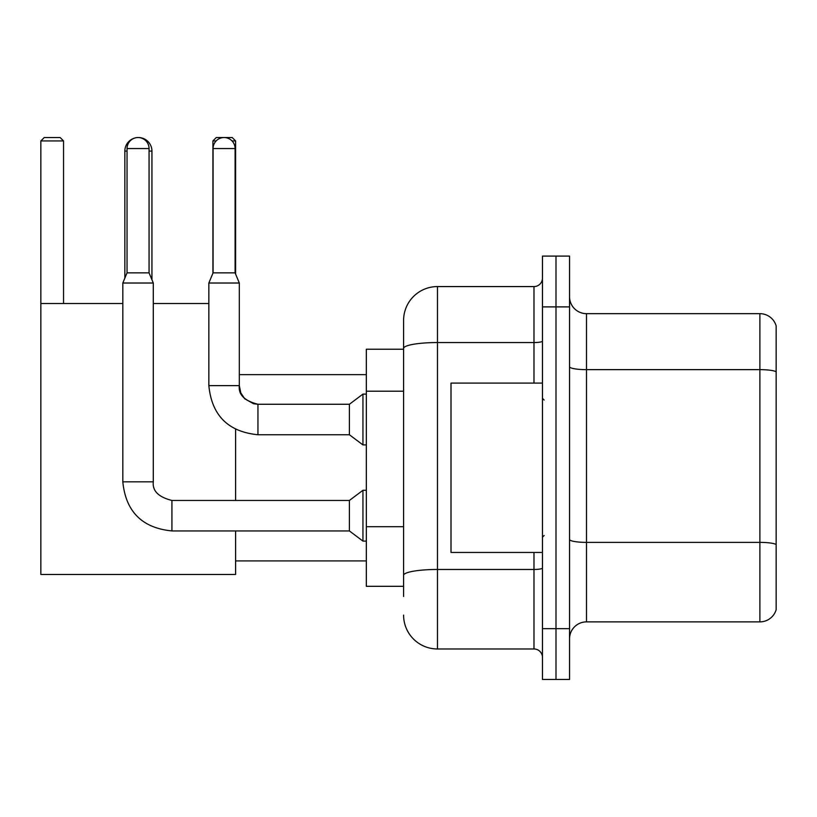 <?xml version="1.0" encoding="UTF-8"?>
<svg xmlns="http://www.w3.org/2000/svg" width="817" height="817" viewBox="0 0 817 817"><rect width="100%" height="100%" fill="white"/><g stroke="black" fill="none" stroke-linecap="round" stroke-linejoin="round"><path stroke-width="1.23" d="M403.588 596.471L403.588 348.43L403.588 349.227L366.333 349.227L366.333 586.31L403.588 586.31M542.457 628.651L542.457 679.458L555.999 679.458L555.999 628.651L555.999 679.458L569.551 679.458L569.551 628.651L555.999 628.651L555.999 306.896L555.999 628.651L542.457 628.651L542.457 306.896L555.999 306.896L555.999 256.089L555.999 306.896L569.551 306.896L569.551 628.651M569.551 306.896L569.551 256.089L542.457 256.089L542.457 306.896M533.981 383.102L533.981 342.548L437.463 342.548A33.865 5.882 180 0 0 403.588 348.43L403.588 320.438A33.865 33.865 0 0 1 437.463 286.573L437.463 648.974L533.981 648.974L533.981 552.445M437.463 286.573L533.981 286.573A8.466 8.466 0 0 0 542.457 278.107M403.588 581.234L403.588 575.352A33.865 5.882 180 0 1 437.463 569.469L533.981 569.469A8.466 1.471 0 0 0 542.457 567.999M403.588 320.438L403.588 339.065M542.457 657.44A8.466 8.466 0 0 0 533.981 648.974M437.463 648.974A33.865 33.865 0 0 1 403.588 615.099M569.551 638.812A16.932 16.932 0 0 1 586.483 621.88L759.892 621.88L759.892 313.667L586.483 313.667A16.932 16.932 0 0 1 569.551 296.734A16.932 16.932 0 0 0 586.483 313.667L586.483 621.88M776.15 325.86A16.932 16.932 0 0 0 759.892 313.667A16.932 16.932 0 0 1 776.15 325.86L776.15 609.686A16.932 16.932 0 0 1 759.892 621.88M776.15 371.99L776.15 544.49A16.932 2.941 180 0 0 759.892 542.376L586.483 542.376A16.932 2.941 -0 0 1 569.551 539.434M124.848 278.137L124.848 151.094A13.552 13.552 0 0 1 135.019 137.971M138.216 137.552A13.552 13.552 0 0 1 138.39 137.542A13.552 13.552 0 0 1 151.942 151.094L149.062 151.094M151.942 279.761L151.942 151.094M235.602 530.938L235.602 574.463L40.85 574.463L40.85 140.933L44.241 137.542L60.152 137.542L63.542 140.933L40.85 140.933M63.542 303.505L63.542 140.933M40.85 303.505L122.816 303.505M153.3 303.505L208.846 303.505M235.602 500.453L235.602 429.364M216.137 140.933L212.91 140.933L216.291 137.542L232.212 137.542L235.602 140.933L235.602 274.073M235.602 140.933L232.028 140.933M212.91 140.933L212.91 273.256M149.062 272.858L127.044 272.858L127.044 148.551A11.009 11.009 0 0 1 138.053 137.542A11.009 11.009 0 0 1 149.062 148.551L149.062 272.858L153.3 283.019L153.3 481.826C152.268 490.864 158.478 497.073 171.927 500.453L171.927 530.938C142.127 527.996 125.757 511.626 122.816 481.826L122.816 283.019L153.3 283.019M349.4 515.701L349.4 530.938L171.927 530.938C142.127 527.996 125.757 511.626 122.816 481.826L153.3 481.826C152.268 490.864 158.478 497.073 171.927 500.453C158.478 497.073 152.268 490.864 153.3 481.826C152.268 490.864 158.478 497.073 171.927 500.453L349.4 500.453L349.4 515.701M349.4 500.453L362.942 490.292L362.942 541.099L366.333 541.099M235.092 272.858L213.074 272.858L213.074 148.551A11.009 11.009 0 0 1 224.083 137.542A11.009 11.009 0 0 1 235.092 148.551L235.092 272.858L239.32 283.019L208.846 283.019L208.846 385.634L239.289 385.634M239.32 283.019L239.32 385.634C238.298 394.672 244.508 400.881 257.947 404.262L349.4 404.262L349.4 434.746L257.947 434.746L257.947 404.292M349.4 404.262L362.942 394.111L362.942 444.908L366.333 444.908M542.457 383.102L451.004 383.102L451.004 552.445L542.457 552.445M403.588 391.21L366.333 391.21M403.588 526.689L366.333 526.689M542.457 341.077A8.466 1.471 0 0 1 533.981 342.548L533.981 286.573M776.15 371.755A16.932 2.941 180 0 0 759.892 369.641L586.483 369.641A16.932 2.941 0 0 1 569.551 366.7M127.044 151.094L124.848 151.094M127.044 148.551L149.062 148.551M213.074 148.551L235.092 148.551M235.602 560.911L366.333 560.911M239.32 374.635L366.333 374.635M122.816 481.826C125.757 511.626 142.127 527.996 171.927 530.938C142.127 527.996 125.757 511.626 122.816 481.826M349.4 530.938L362.942 541.099M362.942 490.292L366.333 490.292M127.044 272.858L122.816 283.019M208.846 385.634C211.787 415.434 228.157 431.805 257.947 434.746C228.157 431.805 211.787 415.434 208.846 385.634C211.787 415.434 228.157 431.805 257.947 434.746M349.4 434.746L362.942 444.908M239.32 385.634L240.801 392.906L244.783 398.808L253.587 403.751L257.947 404.262M213.074 272.858L208.846 283.019M362.942 394.111L366.333 394.111M544.142 400.034L542.457 398.339M544.142 535.513L542.457 537.198"/></g></svg>
